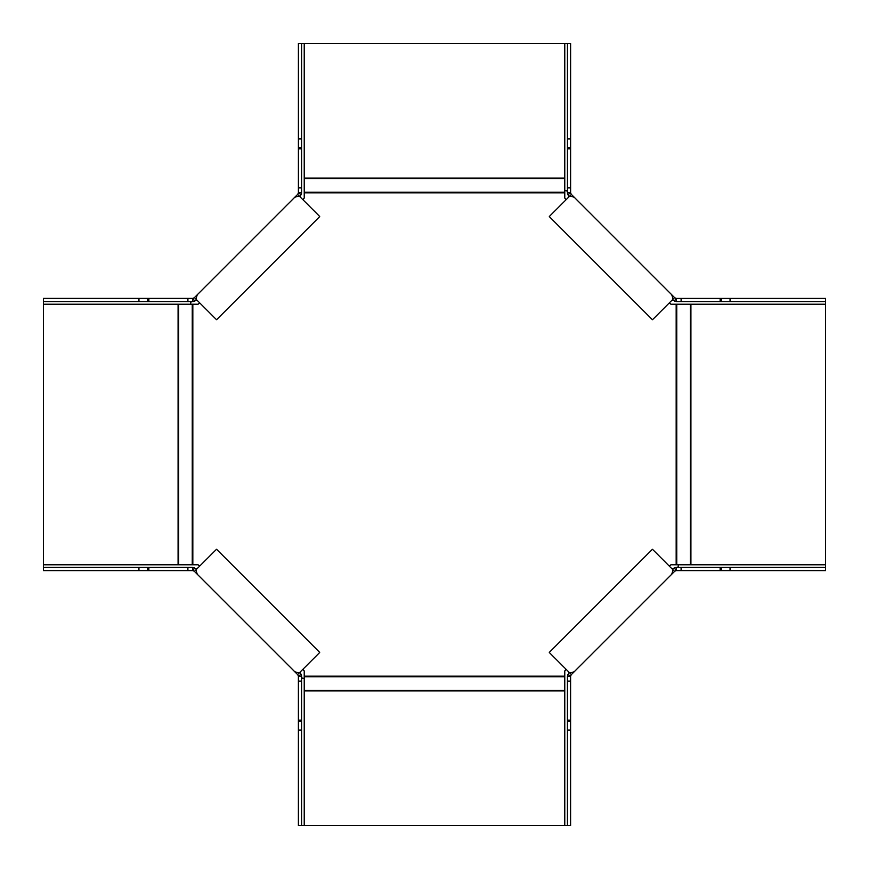 <?xml version="1.0" encoding="UTF-8"?>
<svg xmlns="http://www.w3.org/2000/svg" width="869" height="869" viewBox="0 0 869 869"><rect width="100%" height="100%" fill="white"/><g stroke="black" fill="none" stroke-linecap="round" stroke-linejoin="round"><path stroke-width="1.3" d="M301.619 678.483L304.226 678.483L301.619 677.939M566.273 669.456L564.774 670.955L564.774 676.777L304.226 676.777L304.226 825.539L298.36 825.539L298.36 676.408L301.619 676.408L301.358 674.702L298.252 675.647L298.36 676.408M298.36 730.047L301.619 730.047L301.619 676.408M301.619 825.539L301.619 730.047M298.36 681.09L301.619 681.09M301.565 675.637L299.903 672.269L297.6 674.572L298.252 675.647M297.6 674.572L294.83 671.802L299.197 672.964L319.705 652.456L216.533 549.284L196.025 569.792L197.187 574.159L194.428 571.389L196.731 569.086L192.581 567.37L43.45 567.37L43.461 564.654M299.903 672.269L301.358 674.702M294.83 671.802L196.264 573.236M138.942 567.37L138.942 570.629L43.45 570.629L43.45 567.37M147.643 567.37L147.643 570.629L138.942 570.629M147.643 570.629L148.86 570.629L148.86 567.37M187.9 567.37L187.9 570.629L148.86 570.629M187.9 570.629L192.581 570.629L192.581 567.37L196.731 569.086M192.581 570.629L193.342 570.748L194.287 567.631M193.342 570.748L194.428 571.389M678.483 567.381L678.483 564.774L677.939 567.381M825.539 564.774L690.29 564.774L690.29 304.226L825.539 304.226L825.539 570.64L676.408 570.64L676.408 567.381L674.702 567.642L675.647 570.748L676.408 570.64M730.047 570.64L730.047 567.381L676.408 567.381M825.539 567.381L730.047 567.381M681.09 570.64L681.09 567.381M675.637 567.435L672.269 569.097L674.572 571.4L675.647 570.748M674.572 571.4L671.802 574.17L672.964 569.803L652.456 549.295L549.284 652.467L569.792 672.975L574.159 671.813L571.389 674.572L569.086 672.269L567.37 676.419L567.37 825.55L564.654 825.539M672.269 569.097L674.702 567.642M671.802 574.17L573.236 672.736M567.37 730.058L570.629 730.058L570.629 825.55L567.37 825.55M567.37 721.357L570.629 721.357L570.629 730.058M570.629 721.357L570.629 720.14L567.37 720.14M567.37 681.1L570.629 681.1L570.629 720.14M570.629 681.1L570.629 676.419L567.37 676.419L569.086 672.269M570.629 676.419L570.748 675.658L567.631 674.713M570.748 675.658L571.389 674.572M190.517 301.619L190.517 304.226L191.061 301.619M178.71 564.774L192.223 564.774L192.223 304.226L178.71 304.226L178.71 564.774L43.461 564.774L43.461 298.36L192.592 298.36L192.592 301.619L194.298 301.358L193.352 298.252L192.592 298.36M138.953 298.36L138.953 301.619L192.592 301.619M43.461 301.619L138.953 301.619M187.91 298.36L187.91 301.619M193.363 301.565L196.731 299.903L194.428 297.6L193.352 298.252M194.428 297.6L197.198 294.83L196.036 299.197L216.544 319.705L319.716 216.533L299.208 196.025L294.841 197.187L297.611 194.428L299.914 196.731L301.576 193.352M196.731 299.903L194.298 301.358M197.198 294.83L295.764 196.264M301.63 187.9L298.371 187.9L298.371 192.581L301.63 192.581L301.63 43.45L304.346 43.461M301.63 138.942L298.371 138.942L298.371 43.45L301.63 43.45M301.63 147.643L298.371 147.643L298.371 138.942M298.371 147.643L298.371 148.86L301.63 148.86M298.371 187.9L298.371 148.86M298.371 192.581L298.252 193.342L301.369 194.287L301.63 192.581M301.369 194.287L299.914 196.731M298.252 193.342L297.611 194.428M567.381 190.517L564.774 190.517L567.381 191.061M302.727 199.544L304.226 198.045L304.226 178.091L564.774 178.091L564.774 43.461L570.64 43.461L570.64 192.592L567.381 192.592L567.642 194.298L570.748 193.352L570.64 192.592M570.64 138.953L567.381 138.953L567.381 192.592M567.381 43.461L567.381 138.953M570.64 187.91L567.381 187.91M567.435 193.363L569.097 196.731L571.4 194.428L570.748 193.352M571.4 194.428L574.17 197.198L569.803 196.036L549.295 216.544L652.467 319.716L672.975 299.208L671.813 294.841L674.572 297.611L672.269 299.914L676.419 301.63L825.55 301.63L825.539 304.346M569.097 196.731L567.642 194.298M574.17 197.198L672.736 295.764M730.058 301.63L730.058 298.371L825.55 298.371L825.55 301.63M721.357 301.63L721.357 298.371L730.058 298.371M721.357 298.371L720.14 298.371L720.14 301.63M681.1 301.63L681.1 298.371L720.14 298.371M681.1 298.371L676.419 298.371L676.419 301.63L672.269 299.914M676.419 298.371L675.658 298.252L674.713 301.369M675.658 298.252L674.572 297.611M192.223 304.226L198.045 304.226L199.555 302.716M564.774 178.091L564.774 198.045L566.284 199.555M199.544 566.273L198.045 564.774L192.223 564.774M304.226 676.777L304.226 670.955L302.716 669.445M690.29 564.774L670.955 564.774L669.445 566.284M669.456 302.727L670.955 304.226L676.777 304.226L676.777 564.774M690.29 304.226L676.777 304.226M43.461 304.226L178.71 304.226M304.226 690.29L564.774 690.29L564.774 676.777M564.774 690.29L564.774 825.539L304.226 825.539M304.226 178.091L304.226 43.461L564.774 43.461M301.619 721.346L298.36 721.346M301.619 720.129L298.36 720.129M721.346 567.381L721.346 570.64M720.129 567.381L720.129 570.64M147.654 301.619L147.654 298.36M148.871 301.619L148.871 298.36M567.381 147.654L570.64 147.654M567.381 148.871L570.64 148.871M304.226 192.831L564.774 192.831M192.831 564.774L192.831 304.226M564.774 676.169L304.226 676.169M676.169 304.226L676.169 564.774M690.909 304.226L690.909 564.774M178.091 564.774L178.091 304.226M304.226 690.909L564.774 690.909M304.226 192.223L564.774 192.223M564.774 178.71L304.226 178.71"/></g></svg>

